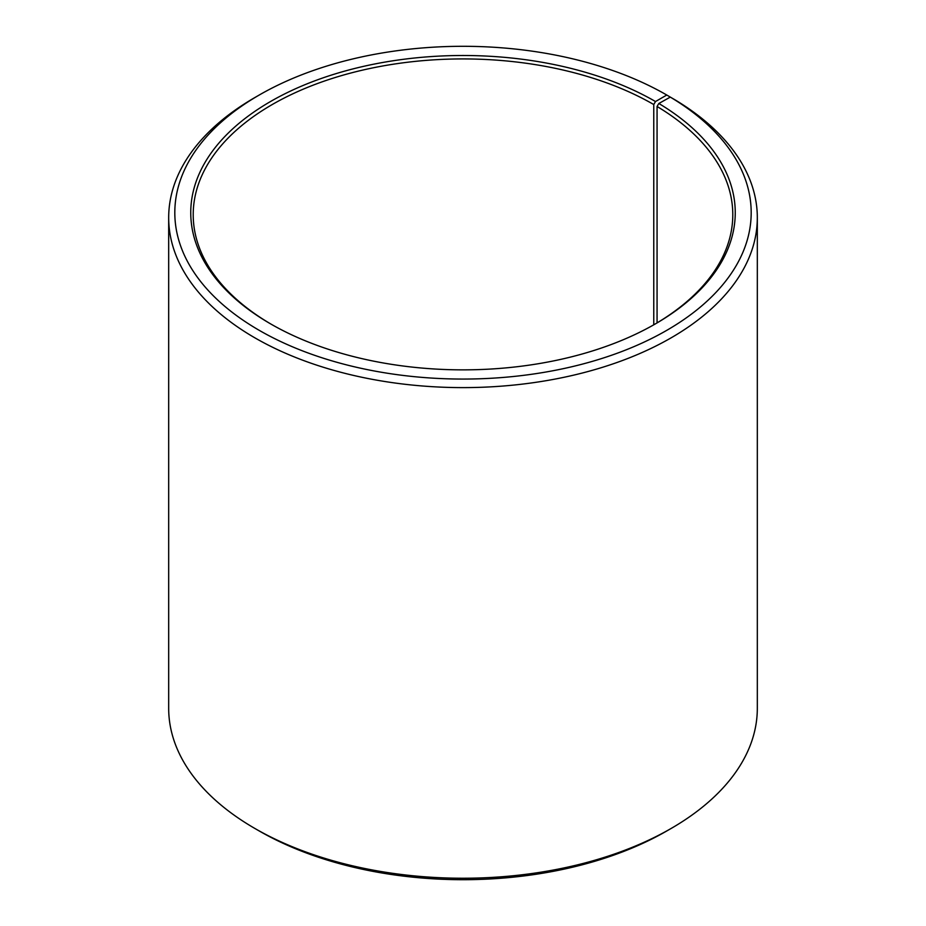<?xml version="1.0" encoding="UTF-8"?>
<svg xmlns="http://www.w3.org/2000/svg" width="926" height="926" viewBox="0 0 926 926"><rect width="100%" height="100%" fill="white"/><g stroke="black" fill="none" stroke-linecap="round" stroke-linejoin="round"><path stroke-width="1.39" d="M670.297 97.103A288.183 166.379 180 0 1 664.393 331.693A288.183 166.379 180 0 1 258.041 329.644A288.183 166.379 180 0 1 259.222 95.031L254.881 97.531A294.318 169.921 180 0 0 168.682 217.691A294.318 169.921 180 0 0 463 387.612A294.318 169.921 180 0 0 757.318 217.691A294.318 169.921 180 0 0 674.707 99.649L670.297 97.103L658.837 103.492L657.066 106.478L657.066 322.885M657.066 106.478A269.79 155.765 180 0 1 732.79 214.682A269.79 155.765 180 0 1 654.636 324.32M271.364 324.32A269.79 155.765 180 0 1 193.21 214.682A269.79 155.765 180 0 1 359.763 70.781A269.79 155.765 180 0 1 653.768 104.545L653.768 324.818M757.318 217.691L757.318 708.309A294.318 169.921 180 0 1 671.118 828.469L666.778 830.969A288.183 166.379 180 0 1 259.222 830.969L254.881 828.469A294.318 169.921 180 0 1 168.682 708.309L168.682 217.691M671.118 828.469A294.318 169.921 180 0 1 254.881 828.469M671.107 97.566L666.778 95.031L655.504 101.536L653.768 104.545M259.222 95.031A288.183 166.379 180 0 1 666.778 95.031M658.837 103.492A272.244 157.177 180 0 1 655.504 323.822A272.244 157.177 180 0 1 270.496 323.822A272.244 157.177 180 0 1 270.496 101.536A272.244 157.177 180 0 1 655.504 101.536"/></g></svg>
